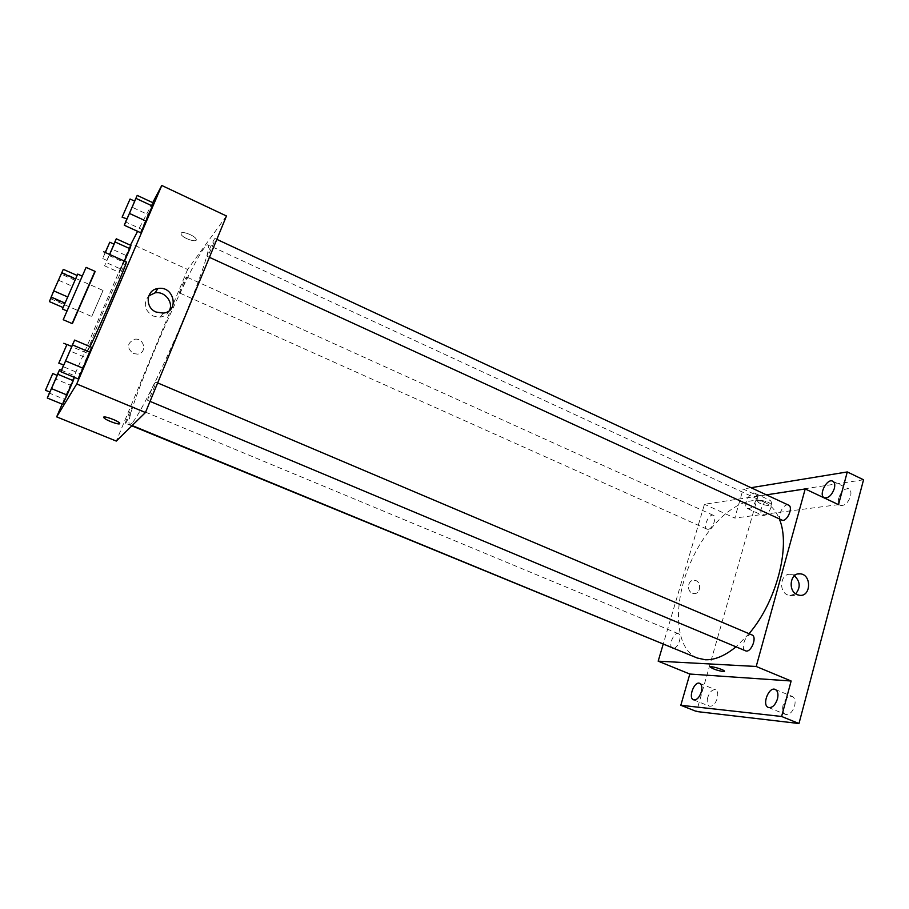 <?xml version="1.0" encoding="UTF-8"?>
<svg xmlns="http://www.w3.org/2000/svg" width="909" height="909" viewBox="0 0 909 909"><rect width="100%" height="100%" fill="white"/><g stroke="black" fill="none" stroke-linecap="round" stroke-linejoin="round"><path stroke-width="0.68" stroke-dasharray="4.54 3.41" d="M91.911 316.127L103.058 290.46L91.911 316.127M50.699 298.277L62.051 272.405L50.699 298.277M63.289 269.348L49.393 301.606M58.858 280.37L72.447 286.324L64.732 303.924L51.074 298.004M72.447 286.324L63.085 307.526M63.13 307.549L64.732 303.924M77.708 274.098L62.46 309.026M72.777 297.879L82.276 276.109L72.777 297.879M75.072 280.267L61.448 274.268M86.082 267.382L63.221 319.729M95.184 271.427L72.368 323.661M94.922 271.314L72.106 323.547M90.002 346.624L86.56 352.919L100.513 317.98C112.091 290.937 125.828 261.019 126.294 261.951M113.909 244.089L111.693 248.998L126.26 255.565L130.953 245.441L120.511 268.939L119.363 272.427L124.556 261.167L124.067 262.303L109.182 255.611L109.671 254.475M134.623 201.139L131.919 207.127L148.031 214.592L153.451 202.98L140.679 232.749L141.713 229.341L125.522 221.91M152.723 202.639L137.589 231.329M130.407 245.203L62.142 404.119M61.482 370.281L74.924 375.894L62.698 404.346L64.494 399.335L49.279 393.074M71.72 346.465L69.732 350.851L86.571 357.976L91.593 347.306L78.038 378.905L79.856 373.622L62.937 366.543M226.466 215.99L187.629 269.439L131.044 243.726M187.629 269.439L116.284 441.081M133.271 353.544L137.611 354.135C147.588 353.078 144.27 337.33 134.487 339.284C126.953 343.136 126.544 347.897 133.271 353.544L137.611 354.135C147.588 353.078 144.27 337.33 134.487 339.284C126.953 343.136 126.544 347.897 133.271 353.544M131.589 423.537L129.703 424.526C120.42 422.265 200.173 239.658 208.15 244.93C211.558 245.76 199.196 282.574 179.357 328.888C159.552 375.19 137.975 417.572 131.589 423.537M207.57 255.94L207.161 256.293C206.104 256.293 214.342 237.726 215.035 238.522C215.99 238.374 209.422 253.679 207.57 255.94M179.846 292.687L179.55 292.948C178.675 292.993 186.027 276.291 186.572 276.961C187.379 276.802 181.357 290.869 179.846 292.687M125.669 423.139L125.499 423.23C124.59 423.287 132.021 406.062 132.612 406.755C133.498 406.584 126.919 422.117 125.669 423.139M155.439 382.234C153.826 383.712 146.724 400.517 147.758 400.426C148.497 401.278 156.837 381.996 155.689 382.087L155.439 382.234M181.096 233.227L181.096 234.261C182.561 238.374 198.264 243.453 196.117 239.112C195.015 235.749 182.198 230.716 181.096 233.227L181.096 234.261C182.561 238.374 198.264 243.453 196.105 239.112C195.015 235.749 182.198 230.716 181.096 233.238M103.99 417.061C105.546 416.095 117.977 420.867 119.511 423.026L119.727 423.605M169.438 310.458C167.608 314.207 164.552 316.423 160.268 317.116L153.201 316.082C144.497 310.446 143.008 303.72 148.735 295.902M697.271 658.014C674.478 648.492 672.66 603.019 690.556 562.546C708.088 521.902 742.676 492.337 765.162 502.586C771.434 505.506 776.218 511.108 779.49 519.403M749.027 633.687L735.995 646.833M751.936 634.925L750.925 634.721C745.369 634.209 740.29 649.083 745.46 650.787M708.111 529.333L707.032 529.186C702.521 527.561 709.179 513.051 713.383 515.335C717.315 516.653 712.611 529.163 708.111 529.333M672.569 648.231C667.808 646.651 673.864 631.46 678.341 633.709C682.454 634.959 678.398 647.924 673.751 648.344M781.32 520.243C775.945 518.198 783.569 502.416 788.603 505.165M766.412 494.848L704.452 504.279L663.138 644.345M863.55 479.782L758.004 495.871L743.153 488.985L734.779 518.05L704.452 504.279M758.004 495.871L696.578 711.52M692.294 593.122L693.76 593.52C701.123 594.656 701.793 580.715 694.408 580.272C688.022 579.26 686.102 590.839 692.294 593.122L693.76 593.52C701.123 594.656 701.793 580.715 694.408 580.272C688.022 579.26 686.102 590.839 692.294 593.122M838.496 504.654L734.779 518.05M758.935 500.404L757.697 501.507C758.538 504.245 772.809 507.336 771.332 504.45C768.571 501.87 764.446 500.518 758.935 500.404L757.697 501.518C758.538 504.245 772.798 507.336 771.332 504.45C768.571 501.87 764.446 500.529 758.935 500.416M710.44 666.979C710.384 665.638 723.416 669.422 724.393 671.035L724.484 671.296M795.693 593.793L789.887 595.565L787.649 594.952C777.979 591.282 780.786 572.727 790.716 574.363L794.421 575.749M755.993 500.143C753.709 506.165 750.879 508.949 747.493 508.506C742.312 506.563 749.959 490.587 754.8 493.246C756.493 494.269 756.89 496.564 755.993 500.143M751.016 487.701L743.153 488.985M838.768 497.916C837.882 501.688 838.439 504.165 840.45 505.359C844.643 506.04 848.006 503.018 850.54 496.303C851.403 492.542 850.847 490.065 848.847 488.894C844.643 488.213 841.279 491.224 838.768 497.916M783.126 704.85C782.047 709.724 782.819 712.906 785.467 714.394C789.364 715.065 792.421 712.258 794.636 705.963C795.693 701.089 794.921 697.919 792.307 696.453C788.387 695.783 785.331 698.578 783.126 704.85M707.725 697.498C706.645 701.998 707.213 704.895 709.418 706.179C712.633 706.657 715.247 704.077 717.269 698.419C718.326 693.919 717.769 691.033 715.565 689.772C712.349 689.283 709.736 691.863 707.725 697.498M761.31 508.495C760.413 512.074 760.833 514.38 762.583 515.426C766.026 515.903 768.878 513.142 771.139 507.154C772.025 503.575 771.605 501.268 769.866 500.245C766.412 499.768 763.56 502.518 761.31 508.495M69.732 350.851L63.539 365.145M63.71 365.213L71.856 346.534M86.571 357.976L79.856 373.622M131.919 207.127L126.658 219.285M126.805 219.353L134.748 201.196M148.031 214.592L141.713 229.341M57.04 375.326L49.722 392.063M49.859 392.12L57.153 375.372M74.924 375.894L70.561 385.234L55.404 378.951M70.561 385.234L64.494 399.335M111.693 248.998L104.58 265.826L109.182 255.611M109.603 254.452L114.011 244.135M126.26 255.565L120.511 268.939L105.887 262.394M120.511 268.939L119.363 272.427L104.58 265.826M119.363 272.427L124.067 262.303M105.353 252.532L102.66 258.508L105.228 252.475M50.574 298.686L91.684 316.491M62.051 272.405L103.058 290.46M86.56 352.919L66.891 344.579M160.268 317.116L163.279 313.105M765.162 502.586L208.15 244.93M132.157 425.537L129.703 424.526M147.758 400.426L150.042 401.38M155.689 382.087L157.655 382.916M713.383 515.335L186.572 276.961M707.032 529.186L179.55 292.948M678.341 633.709L132.612 406.755M131.85 425.844L125.499 423.23M216.831 239.362L215.035 238.522M209.422 257.327L207.161 256.293M789.887 595.565L799.466 595.281M790.716 574.363L797.886 573.965M747.493 508.506L762.583 515.426M754.8 493.246L769.866 500.245M693.522 699.816L709.418 706.179M699.714 683.352L715.565 689.772M768.366 707.452L785.467 714.394M775.252 689.442L792.307 696.453M824.304 497.746L840.45 505.359M832.712 481.191L848.847 488.894M106.887 260.406L102.66 258.508"/><path stroke-width="1.36" d="M67.664 296.936L53.711 290.857L63.289 269.348L77.095 275.438M63.085 307.526L49.393 301.606L53.711 290.857M64.993 303.083L51.074 297.038M67.039 311.003L62.46 309.026L77.708 274.098L82.276 276.109M75.527 278.972L61.653 272.859M63.221 319.729L86.082 267.382L95.184 271.427L72.368 323.661L63.221 319.729M72.106 323.547L94.922 271.314M103.751 251.816L126.294 261.951C128.601 259.622 100.16 326.047 90.002 346.624M109.671 254.475L115.079 241.976L129.907 248.691L124.556 261.167L130.953 245.441L116.284 238.794L113.909 244.089M126.658 219.285L124.294 225.25L140.679 232.749L146.11 221.114L153.451 202.98L137.214 195.401L134.623 201.139M62.142 404.119L56.665 416.867L76.731 383.973L161.779 185.481L152.723 202.639M137.589 231.329L130.407 245.203M49.722 392.063L47.313 398.04L62.698 404.346L67.061 395.04L74.39 377.383L73.231 380.678L57.801 374.247L59.664 369.52L57.04 375.326M63.539 365.145L60.903 371.758L78.038 378.905L83.06 368.259L91.593 347.306L74.618 340.08L71.72 346.465M161.779 185.481L226.466 215.99L145.44 412.538L116.284 441.081L56.665 416.867M145.44 412.538L76.731 383.973M156.121 312.048C144.645 307.606 146.031 289.857 157.927 288.539C174.062 285.335 179.766 311.514 163.279 313.105L156.121 312.048M119.727 423.605L119.67 423.685C118.897 425.082 105.66 420.14 103.978 417.833C101.092 414.765 117.42 420.219 119.499 423.026L119.67 423.696C118.897 425.082 105.66 420.14 103.978 417.833L103.99 417.061M148.735 295.902L154.984 292.868C164.586 290.891 173.71 302.038 169.438 310.458M735.995 646.833C724.928 655.844 714.667 660.15 705.214 659.752L697.271 658.014L132.157 425.537M779.49 519.403C790.921 545.979 776.456 602.008 749.027 633.687M150.042 401.38L745.46 650.787C750.845 653.514 757.64 636.868 751.936 634.925L157.655 382.916M673.751 648.344L131.85 425.844M216.831 239.362L788.603 505.165C793.205 506.813 788.092 520.209 782.774 520.448L209.422 257.327M663.138 644.345L658.173 661.173L756.208 666.479L805.204 488.951L766.412 494.848M781.604 716.485L798.977 723.519L696.578 711.52L680.818 705.27L781.604 716.485L791.137 681L756.208 666.479M658.173 661.173L689.829 674.035L680.818 705.27M798.977 723.519L863.55 479.782L847.279 471.941L751.016 487.701M805.204 488.951L838.496 504.654L847.279 471.941M797.216 594.656C787.467 590.941 790.273 572.181 800.284 573.84C811.873 574.556 811.044 597.168 799.466 595.281L797.216 594.656M689.829 674.035L791.137 681M724.484 671.296L723.269 671.535C717.78 670.649 713.542 669.217 710.531 667.251C708.679 665.263 723.234 669.229 724.393 671.035L723.269 671.535C717.78 670.637 713.542 669.217 710.531 667.24L710.44 666.979M794.421 575.749C800.306 581.521 800.727 587.532 795.693 593.793M834.314 488.587C831.769 495.325 828.429 498.382 824.304 497.746C818.157 495.314 826.951 477.975 832.712 481.191C834.678 482.349 835.212 484.815 834.314 488.587M701.305 691.999C699.271 697.68 696.68 700.282 693.522 699.816C687.874 697.987 694.362 680.75 699.714 683.352C701.862 684.602 702.396 687.488 701.305 691.999M777.468 698.941C775.241 705.259 772.196 708.1 768.366 707.452C761.572 705.168 768.798 686.306 775.252 689.442C777.82 690.885 778.559 694.056 777.468 698.941M60.903 371.758L74.618 340.08M66.959 344.454L71.856 346.534L63.812 365.032L58.801 363.157L66.959 344.454L58.801 363.157M78.038 378.905L83.06 368.259L65.789 361.009M83.06 368.259L89.9 352.294L72.709 345M89.9 352.294L91.593 347.306M124.294 225.25L137.214 195.401M130.067 199.026L134.748 201.196L127.044 218.91L122.113 217.194L130.067 199.026L122.113 217.194M140.679 232.749L146.11 221.114L129.601 213.501M146.11 221.114L152.553 206.093L136.123 198.435M152.553 206.093L153.451 202.98M47.313 398.04L57.801 374.247M52.756 373.542L57.153 375.372L49.938 391.995L45.45 390.313L52.756 373.542L45.45 390.313M61.482 370.281L59.664 369.52M62.698 404.346L67.061 395.04L51.563 388.643M67.061 395.04L73.231 380.678M115.079 241.976L116.284 238.794M105.228 252.475L109.784 242.226L114.011 244.135L109.603 254.452M129.907 248.691L130.953 245.441M109.784 242.226L105.353 252.532M66.891 344.579L63.812 343.272M154.984 292.868L157.927 288.539M797.886 573.965L800.284 573.84"/></g></svg>
